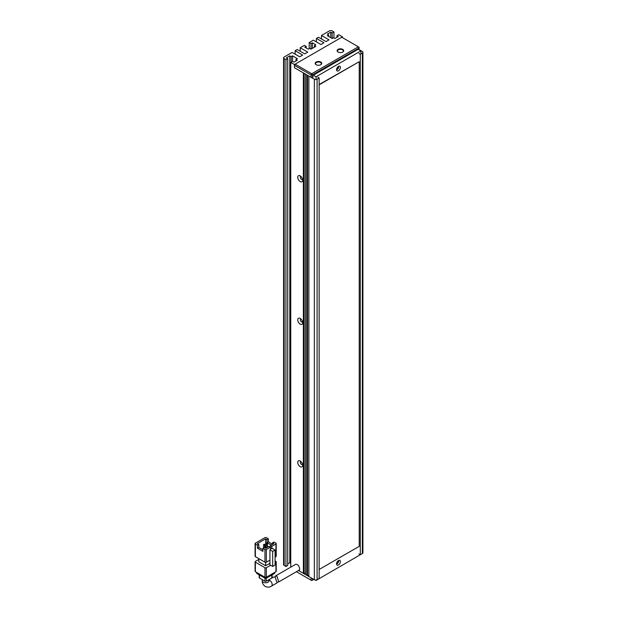<?xml version="1.0" encoding="UTF-8"?>
<svg xmlns="http://www.w3.org/2000/svg" width="618" height="618" viewBox="0 0 618 618"><rect width="100%" height="100%" fill="white"/><g stroke="black" fill="none" stroke-linecap="round" stroke-linejoin="round"><path stroke-width="0.93" d="M313.797 579.383L311.735 580.565L296.408 571.72M298.471 570.53L311.055 577.799L311.055 580.171M312.422 580.171L312.422 578.587M316.13 64.712L316.13 64.712A3.299 1.9 180 0 1 316.13 62.024A3.299 1.9 180 0 1 320.788 62.024A3.299 1.9 180 0 1 320.788 64.712A3.299 1.9 180 0 1 316.13 64.712M320.649 64.797A2.912 1.676 0 0 0 321.368 63.685A2.912 1.676 0 0 0 320.518 62.495A2.912 1.676 0 0 0 317.343 62.132A2.912 1.676 0 0 0 315.551 63.685A2.912 1.676 0 0 0 316.277 64.797M338.077 52.043L338.077 52.043A3.299 1.9 180 0 1 338.077 49.355A3.299 1.9 180 0 1 342.735 49.355A3.299 1.9 180 0 1 342.735 52.043A3.299 1.9 180 0 1 338.077 52.043M342.588 52.121A2.912 1.676 0 0 0 343.314 51.016A2.912 1.676 0 0 0 342.465 49.826A2.912 1.676 0 0 0 339.29 49.463A2.912 1.676 0 0 0 337.498 51.016A2.912 1.676 0 0 0 338.216 52.121M295.141 64.164L294.454 65.346L311.055 74.932L311.735 73.743L358.37 46.813L341.777 37.234L295.141 64.164L311.735 73.743L312.422 74.932L359.058 48.003L358.37 46.813L359.058 47.215L359.058 49.826M294.454 65.346L294.454 67.725L294.454 64.558L342.465 36.841L342.465 37.628M313.318 76.794L312.422 77.304L312.422 74.932L311.055 74.932L311.055 77.304L294.454 67.725L303.368 72.87L303.368 573.365L299.46 571.102L299.46 569.572M312.422 77.304L311.055 77.304M337.853 66.868A1.452 0.842 -60 0 1 336.841 68.83A1.452 0.842 -60 0 1 336.671 68.915M337.853 561.02A1.452 0.842 -60 0 1 336.841 562.99A1.452 0.842 -60 0 1 336.671 563.068M338.486 66.381A2.719 1.568 -60 0 1 339.846 66.242A2.719 1.568 -60 0 1 340.263 68.42A2.719 1.568 -60 0 1 338.486 70.815A2.719 1.568 -60 0 1 337.127 70.946A2.719 1.568 -60 0 1 336.71 68.768A2.719 1.568 -60 0 1 338.486 66.381M338.741 66.25A2.719 1.568 -60 0 1 336.841 69.865A2.719 1.568 -60 0 1 336.586 69.988M338.486 560.534A2.719 1.568 -60 0 1 339.846 560.395A2.719 1.568 -60 0 1 340.263 562.573A2.719 1.568 -60 0 1 338.486 564.968A2.719 1.568 -60 0 1 337.127 565.099A2.719 1.568 -60 0 1 336.71 562.928A2.719 1.568 -60 0 1 338.486 560.534M338.741 560.402A2.719 1.568 -60 0 1 336.841 564.018A2.719 1.568 -60 0 1 336.586 564.149M360.912 53.905L360.912 50.892L358.17 49.309L313.318 75.211L316.061 76.794L316.061 79.513M360.912 50.892L316.061 76.794M315.273 579.993L316.061 580.449L360.912 554.392M316.061 580.008L316.061 580.449M274.871 577.081L275.443 575.984L276.98 576.246L278.749 581.917L277.714 582.102M278.749 581.917L298.896 570.283A3.391 1.962 -120 0 0 299.413 567.563A3.391 1.962 -120 0 0 297.196 564.574A3.391 1.962 -120 0 0 295.504 564.404L275.443 575.984M268.552 580.526L269.046 580.804A3.391 1.962 0 0 1 266.953 582.62A3.391 1.962 0 0 1 263.253 582.195A3.391 1.962 0 0 1 262.256 580.804C262.109 582.983 263.083 584.852 265.161 586.412C267.548 587.432 269.649 587.339 271.464 586.119L277.019 582.913L275.219 577.258L273.689 576.996L269.046 579.676M255.365 543.979L257.42 545.169L258.795 544.381L257.42 543.585L265.655 538.834L267.022 539.63L268.397 538.834L266.335 537.645A0.973 0.556 180 0 0 264.967 537.645L255.365 543.191A0.973 0.556 180 0 0 255.079 543.585L255.079 556.254A0.973 0.556 180 0 0 255.365 556.656L255.365 543.979A0.973 0.556 180 0 1 255.079 543.585M269.935 560.117L266.335 562.195L266.335 549.526L270.452 547.146L270.452 549.526L269.935 549.819L269.935 564.867L272.685 566.451L275.08 565.068L275.08 550.02L272.337 548.436L271.827 548.73L271.827 546.358L275.937 543.979L275.937 556.656A0.973 0.556 0 0 0 276.223 556.254L276.223 543.585A0.973 0.556 180 0 1 275.937 543.979M257.42 545.169L257.42 548.205L262.905 551.38L262.905 548.336L264.967 549.526L264.967 562.195A0.973 0.556 0 0 0 266.335 562.195M264.967 562.195L255.365 556.656M275.937 556.656L275.08 557.15M269.935 563.284L265.655 565.756L265.655 562.357M265.655 565.756L258.795 561.801L258.795 558.633M276.223 543.585A0.973 0.556 180 0 0 275.937 543.191L273.882 542.001L272.507 542.797L272.507 544.381M272.507 544.249L268.397 541.87L268.397 538.834M265.655 538.834L265.655 543.407M275.08 562.689L275.937 562.195L275.937 571.696L266.335 577.243L266.335 567.741A0.973 0.556 180 0 1 264.967 567.741L264.967 577.243L255.365 571.696L255.365 562.195A0.973 0.556 180 0 1 255.079 561.801A0.973 0.556 180 0 1 255.365 561.407L258.795 559.421M266.335 567.741L270.622 565.261M275.08 560.912L275.937 561.407A0.973 0.556 180 0 1 276.223 561.801A0.973 0.556 180 0 1 275.937 562.195M255.365 562.195L264.967 567.741M271.827 546.358L270.452 545.563L270.452 547.146L269.077 546.358L265.655 548.336L264.28 547.548L262.905 548.336M266.335 549.526A0.973 0.556 180 0 1 264.967 549.526M269.935 549.819L272.685 551.403L272.685 566.451M270.452 545.563L273.882 543.585L272.507 542.797M271.827 548.73L270.452 547.942M271.248 545.107L267.022 542.666L268.397 541.87M267.022 542.666L267.022 539.63M257.42 548.205L258.795 547.417L262.905 549.788M258.795 544.381L258.795 547.417M272.685 551.403L275.08 550.02M263.577 547.95L263.577 544.605L264.674 545.238L264.674 547.772M265.632 548.328L265.632 543.415L266.729 544.049L266.729 547.71M264.967 577.243A0.973 0.556 0 0 0 266.335 577.243M255.079 561.801L255.079 571.302A0.973 0.556 0 0 0 255.365 571.696M275.937 571.696A0.973 0.556 0 0 0 276.223 571.302L276.223 561.801M264.674 545.238L265.361 544.844L265.361 548.166M265.361 544.844L264.265 544.211L263.577 544.605M266.729 544.049L267.416 543.655L267.416 547.316M267.416 543.655L266.319 543.021L265.632 543.415M274.153 572.731L274.153 573.682A1.939 1.12 0 0 0 274.724 572.886L274.724 572.399M256.578 572.399L256.578 572.886A1.939 1.12 0 0 0 257.15 573.682L257.15 572.731M264.28 576.849L264.28 577.799L257.15 573.682M264.28 577.799A1.939 1.12 0 0 0 267.022 577.799L267.022 576.849M274.153 573.682L267.022 577.799M264.967 578.054L264.967 581.198L259.483 578.031L259.483 575.026M271.827 575.026L271.827 578.031L266.335 581.198L266.335 578.054M271.827 578.031A0.973 0.556 0 0 0 272.105 577.637L272.105 574.864M264.967 581.198A0.973 0.556 0 0 0 266.335 581.198M259.197 574.864L259.197 577.637A0.973 0.556 0 0 0 259.483 578.031M319.143 569.479L359.228 546.343L359.228 61.692L319.143 84.511M359.228 61.692L319.143 84.828M300.217 460.989A3.492 2.016 -120 0 0 297.745 462.411A3.492 2.016 -120 0 0 300.217 466.69A3.492 2.016 -120 0 0 302.689 465.269A3.492 2.016 -120 0 0 300.217 460.989L300.217 460.989M300.997 461.584A1.645 0.95 -120 0 0 300.696 461.661A1.645 0.95 -120 0 0 300.441 462.982A1.645 0.95 -120 0 0 301.522 464.435A1.645 0.95 -120 0 0 302.341 464.512A1.645 0.95 -120 0 0 302.557 464.296M300.217 175.898A3.492 2.016 -120 0 0 297.745 177.327A3.492 2.016 -120 0 0 300.217 181.599A3.492 2.016 -120 0 0 302.689 180.178A3.492 2.016 -120 0 0 300.217 175.898L300.217 175.898M300.997 176.493A1.645 0.95 -120 0 0 300.696 176.57A1.645 0.95 -120 0 0 300.441 177.891A1.645 0.95 -120 0 0 301.522 179.344A1.645 0.95 -120 0 0 302.341 179.429A1.645 0.95 -120 0 0 302.557 179.205M300.217 318.448A3.492 2.016 -120 0 0 297.745 319.869A3.492 2.016 -120 0 0 300.217 324.149A3.492 2.016 -120 0 0 302.689 322.72A3.492 2.016 -120 0 0 300.217 318.448L300.217 318.448M300.997 319.035A1.645 0.95 -120 0 0 300.696 319.112A1.645 0.95 -120 0 0 300.441 320.433A1.645 0.95 -120 0 0 301.522 321.885A1.645 0.95 -120 0 0 302.341 321.97A1.645 0.95 -120 0 0 302.557 321.754M358.919 53.472L360.294 54.26L360.294 554.755L362.349 553.566A1.939 1.12 0 0 0 362.921 552.77L362.921 52.283A1.939 1.12 180 0 1 362.349 53.071L360.294 54.26M359.058 49.587L362.349 51.487A1.939 1.12 180 0 1 362.921 52.283M332.175 38.501L327.378 35.728L328.745 34.94L327.378 34.145L330.808 32.167L332.175 32.963L332.175 38.501L333.55 37.713L334.917 38.501L338.347 36.524L336.98 35.728L338.757 34.701L342.465 36.841M285.949 59.645L285.949 566.474L284.172 565.439L284.172 58.617L285.949 59.645L287.733 58.617L286.366 57.822L289.796 55.844L291.163 56.64L292.538 55.844L297.335 58.617L295.968 59.405L297.335 60.201L293.905 62.179L292.538 61.391L290.754 62.418L294.454 64.558M332.175 32.963L333.959 31.927L333.959 37.945M321.476 38.98L321.476 35.496L329.433 30.9A1.939 1.12 180 0 1 332.175 30.9L333.959 31.927M321.476 35.496L329.023 39.846L326.003 41.591L318.463 37.234L316.401 38.424L323.948 42.781L320.927 44.519L313.388 40.162L309.201 42.58L310.985 43.608L312.353 42.82L315.783 44.797L314.415 45.593L315.783 46.381L310.985 49.154L310.985 43.608M306.18 47.965L306.18 46.381L304.813 47.177L308.243 49.154L309.61 48.358L310.985 49.154M306.18 46.381L304.404 45.353L300.217 47.771L307.764 52.121L304.744 53.866L297.196 49.51L295.141 50.699L302.689 55.056L299.668 56.794L292.121 52.437L284.172 57.034A1.939 1.12 180 0 0 283.6 57.822L283.6 564.651A1.939 1.12 0 0 0 284.172 565.439M284.172 58.617A1.939 1.12 180 0 1 283.6 57.822M290.754 567.146L290.754 62.418M317.776 77.227L319.143 78.015L319.143 578.51L317.088 579.699L317.088 79.204A1.939 1.12 180 0 1 314.346 79.204L308.861 76.037L308.861 576.532L314.346 579.699A1.939 1.12 0 0 0 317.088 579.699M306.798 575.343L305.431 574.547L305.431 74.06L306.798 74.848L306.798 575.343L307.486 574.949L308.861 575.737M317.088 79.204L319.143 78.015M287.733 563.855L289.796 562.674L290.754 563.222M285.949 566.474L287.733 565.439L287.733 58.617M360.294 554.755L358.919 553.96M336.98 35.728L336.98 37.312M292.538 55.844L292.538 61.391M289.796 562.674L289.796 55.844M295.141 54.183L295.141 50.699M300.217 51.255L300.217 47.771M312.353 48.358L312.353 42.82M309.201 48.598L309.201 42.58M316.401 41.908L316.401 38.424M330.808 32.167L330.808 37.713M305.431 573.759L304.056 572.963L303.368 573.365M304.056 572.963L304.056 73.264M295.968 59.405L295.968 60.989M291.163 56.64L291.163 62.179M314.415 47.177L314.415 45.593M328.745 36.524L328.745 34.94M307.486 75.249L307.486 574.949M271.464 586.119A3.391 1.962 -120 0 0 271.982 583.4A3.391 1.962 -120 0 0 269.765 580.41A3.391 1.962 -120 0 0 269.046 580.124M314.346 79.204L314.346 579.699M362.349 53.071L362.349 553.566M269.046 580.804L269.046 579.638M262.256 580.804L262.256 579.638"/></g></svg>

